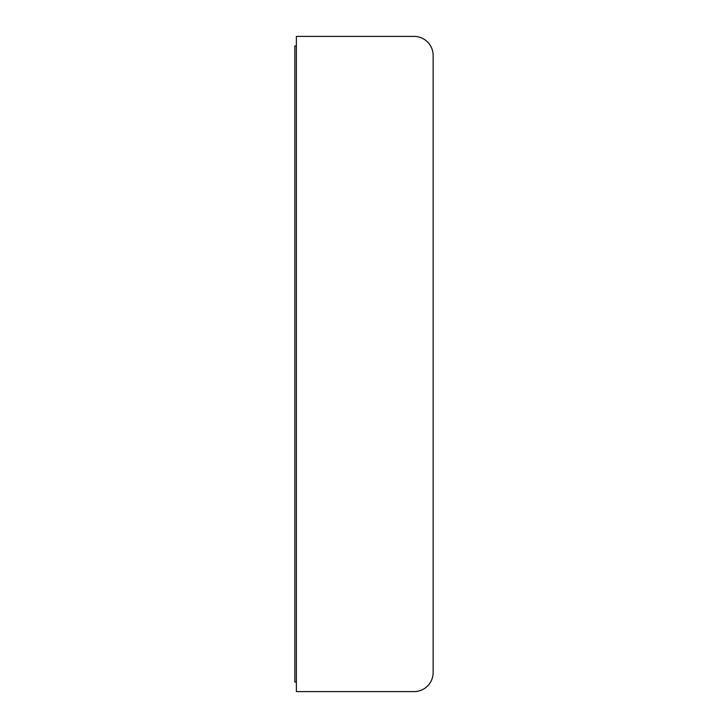 <?xml version="1.0" encoding="UTF-8"?>
<svg xmlns="http://www.w3.org/2000/svg" width="728" height="728" viewBox="0 0 728 728"><rect width="100%" height="100%" fill="white"/><g stroke="black" fill="none" stroke-linecap="round" stroke-linejoin="round"><path stroke-width="1.09" d="M296.378 45.946L294.858 45.946L294.858 682.054L296.378 682.054M433.142 77.75L433.142 672.517A19.083 19.083 0 0 1 414.059 691.6L296.378 691.6L296.378 36.4L414.059 36.4A19.083 19.083 0 0 1 433.142 55.483L433.142 77.75"/></g></svg>
